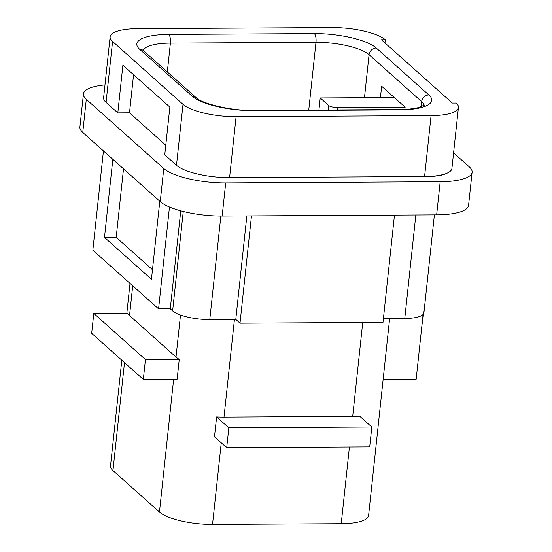<?xml version="1.0" encoding="UTF-8"?>
<svg xmlns="http://www.w3.org/2000/svg" width="552" height="552" viewBox="0 0 552 552"><rect width="100%" height="100%" fill="white"/><g stroke="black" fill="none" stroke-linecap="round" stroke-linejoin="round"><path stroke-width="0.83" d="M452.323 103.065L381.418 39.772L385.317 39.751A41.683 11.84 -173.9 0 0 332.47 27.6L137.482 28.676A41.683 11.84 -173.9 0 0 110.124 36.818A41.683 11.84 -173.9 0 0 112.573 41.462L183.009 104.342A41.683 11.84 -173.9 0 0 236.09 116.7L431.077 115.623A41.683 11.84 -173.9 0 0 458.436 107.481A41.683 11.84 -173.9 0 0 456.221 103.045L452.323 103.065M453.592 152.842L469.248 166.821A48.624 13.814 -173.9 0 1 472.105 172.238A48.624 13.814 -173.9 0 1 440.185 181.739L225.699 182.926A48.624 13.814 -173.9 0 1 163.771 168.505L86.291 99.339A48.624 13.814 -173.9 0 1 83.435 93.923A48.624 13.814 -173.9 0 1 104.983 84.904M110.124 36.818L103.61 97.752A41.683 11.84 6.1 0 0 106.06 102.396L117.804 112.877L129.499 112.808L133.57 74.72M165.779 145.197L129.499 112.808M117.804 112.877L122.896 65.191L169.85 107.109L164.758 154.795L176.495 165.269A41.683 11.84 6.1 0 0 229.584 177.634L427.165 176.543A34.735 9.867 6.1 0 0 446.906 173.238A41.683 11.84 6.1 0 0 451.922 168.408L458.436 107.481M83.435 93.923L79.895 127.036A48.624 13.814 6.1 0 0 82.752 132.459L160.232 201.618A48.624 13.814 6.1 0 0 222.159 216.039L436.646 214.852A48.624 13.814 6.1 0 0 468.565 205.351L472.105 172.238M234.779 177.599L424.571 176.557A41.683 11.84 6.1 0 0 446.906 173.238M246.847 215.901L235.78 319.422L240.01 323.189L251.477 215.873M240.01 323.189L382.998 322.402L394.466 215.087M434.383 214.866L423.922 312.784A29.173 8.287 6.1 0 1 404.768 318.49L383.405 318.607M103.445 150.931L92.84 250.201L158.576 308.878L169.464 207M235.78 319.422L209.781 319.567A29.173 8.287 6.1 0 1 172.624 310.914L170.278 308.816L158.576 308.878M176.012 357.061L129.527 315.565A41.683 11.84 6.1 0 1 127.602 313.26L93.792 313.446L91.673 333.311L143.327 379.417L177.13 379.231L179.255 359.366A41.683 11.84 6.1 0 1 176.012 357.061L180.504 315.047M121.806 360.214L110.517 465.902A41.683 11.84 6.1 0 0 112.96 470.546L159.452 512.042A41.683 11.84 6.1 0 0 212.534 524.4L341.226 523.689A41.683 11.84 6.1 0 0 368.584 515.547L389.636 318.573M234.441 319.429L224.002 417.105A41.683 11.84 6.1 0 1 216.612 416.932L214.487 436.804L226.7 447.707L228.825 427.834L371.813 427.048L369.695 446.913L226.7 447.707M143.327 379.417L145.445 359.552L179.255 359.366M145.445 359.552L93.792 313.446M383.129 379.424L416.16 379.238L423.087 314.447M224.002 417.105L352.693 416.401A41.683 11.84 6.1 0 0 359.6 416.146L371.813 427.048M216.612 416.932L228.825 427.834M380.425 97.614L381.646 86.222L394.321 97.538L320.229 97.945L318.939 110.007M394.321 97.538L405.12 107.178L337.527 107.55A6.948 1.973 -173.9 0 1 328.681 105.494L320.229 97.945M405.12 107.178L404.885 109.4M159.797 201.232L151.448 279.305L104.494 237.388L112.836 159.314M180.752 210.809L170.278 308.816M152.476 269.714L116.196 237.325L123.51 168.843M116.196 237.325L104.494 237.388M384.972 42.946L385.317 39.751M192.282 96.276A6.948 6.196 -48.2 0 1 196.202 97.718L143.61 50.77A6.948 6.196 131.8 0 0 139.69 49.328L192.282 96.276A48.624 13.814 6.1 0 0 254.217 110.697L399.807 109.889A48.624 13.814 6.1 0 0 428.869 94.972L376.278 48.024A48.624 13.814 6.1 0 0 314.343 33.603L168.753 34.41A48.624 13.814 6.1 0 0 139.69 49.328M225.699 182.926L222.159 216.039M160.232 201.618L163.771 168.505M436.646 214.852L440.185 181.739M86.291 99.339L82.752 132.459M404.768 318.49L415.835 214.969M132.708 285.784L129.527 315.565M159.452 512.042L173.638 379.252M221.248 442.842L212.534 524.4M124.497 362.616L112.96 470.546M341.226 523.689L349.416 447.03M352.693 416.401L362.726 322.513M328.205 109.958L328.681 105.494M421.114 106.771L421.659 101.63L369.067 54.682L364.472 97.704M376.278 48.024A6.948 6.196 131.8 0 0 369.067 54.682A41.683 11.84 6.1 0 0 315.985 42.325A6.948 2.449 -90.3 0 0 314.343 33.603M424.088 105.397A41.683 11.84 6.1 0 0 421.659 101.63A6.948 6.196 -48.2 0 1 428.869 94.972M399.807 109.889A6.948 2.449 -90.3 0 0 399.061 109.565L253.471 110.372A6.948 2.449 89.7 0 1 254.217 110.697M308.747 110.069L315.985 42.325L170.395 43.125L167.318 71.932M168.753 34.41A6.948 2.449 89.7 0 1 170.395 43.125A41.683 11.84 6.1 0 0 143.244 50.418M337.527 107.55L337.279 109.91M172.624 310.914L183.25 211.457M220.848 216.039L209.781 319.567M424.571 176.557L431.077 115.623M236.09 116.7L229.584 177.634M176.495 165.269L183.009 104.342M112.573 41.462L106.06 102.396M424.571 105.025L418.423 107.571C413.489 108.82 407.031 109.489 399.061 109.565M253.471 110.372C230.833 111.055 200.928 103.183 196.202 97.718M143.61 50.77L142.851 49.949M126.829 313.26L130.017 283.39M424.267 309.52L421.942 325.169"/></g></svg>
